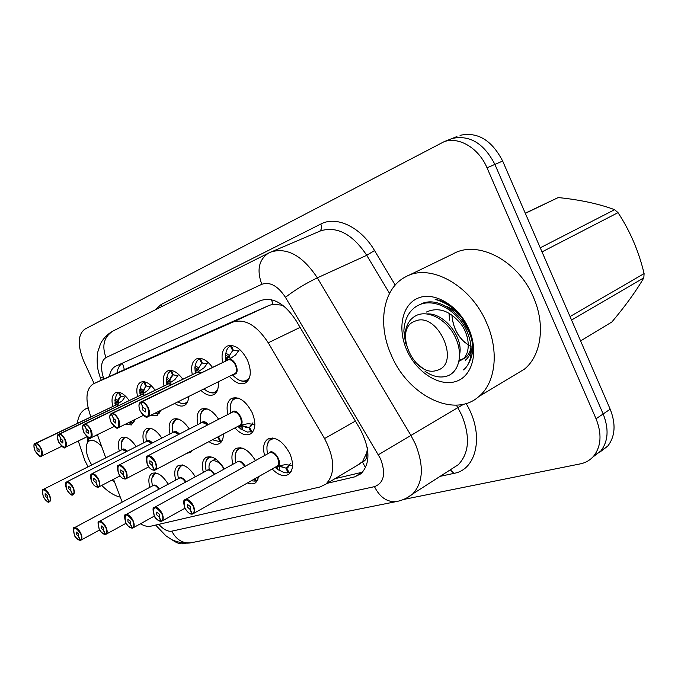 <?xml version="1.0" encoding="UTF-8"?>
<svg xmlns="http://www.w3.org/2000/svg" width="678" height="678" viewBox="0 0 678 678"><rect width="100%" height="100%" fill="white"/><g stroke="black" fill="none" stroke-linecap="round" stroke-linejoin="round"><path stroke-width="1.02" d="M137.558 396.571C135.973 389.248 137.015 384.468 140.677 382.214C145.16 380.604 149.982 383.282 155.135 390.24M164.008 385.985C162.423 378.392 163.593 373.4 167.517 371.002C172.331 369.247 177.433 371.985 182.831 379.222M192.315 374.663C190.73 366.781 192.043 361.552 196.247 358.984C201.425 357.069 206.849 359.882 212.519 367.417M222.672 362.527C221.096 354.331 222.57 348.848 227.079 346.094C234.503 343.916 241.3 348.602 247.487 360.154C251.741 371.052 251.114 378.629 245.589 382.875C240.588 385.129 235.224 382.994 229.486 376.485M112.777 406.486C111.2 399.427 112.124 394.833 115.557 392.723C119.743 391.231 124.303 393.842 129.235 400.554M143.829 442.759C142.117 435.725 142.948 431.047 146.329 428.742C151.177 426.92 156.347 430.038 161.839 438.107M169.992 433.945C168.263 426.665 169.195 421.792 172.797 419.326C178.009 417.317 183.501 420.546 189.272 428.988M197.951 424.538C196.196 416.995 197.247 411.902 201.078 409.258C206.714 407.046 212.57 410.376 218.63 419.25M227.893 414.461C226.13 406.656 227.291 401.325 231.384 398.478C238.766 395.994 245.673 400.681 252.114 412.529C256.115 422.58 255.699 429.657 250.843 433.759C246.08 436.217 240.775 434.276 234.927 427.928M119.303 451.04C117.599 444.226 118.345 439.734 121.523 437.573C126.032 435.903 130.913 438.937 136.168 446.658M175.763 480.066C173.899 473.058 174.619 468.303 177.933 465.794C183.492 463.591 189.289 467.261 195.34 476.804M203.383 472.422C201.485 465.184 202.29 460.226 205.798 457.531C211.816 455.091 218.002 458.896 224.359 468.964M232.927 464.252C230.986 456.786 231.884 451.599 235.597 448.7C242.148 445.971 248.767 449.929 255.462 460.591M264.598 455.514C262.623 447.794 263.606 442.37 267.556 439.251C275.412 436.166 282.845 440.946 289.853 453.599C293.693 463.108 293.362 469.973 288.87 474.185C284.031 477.1 278.455 475.371 272.141 468.981M149.889 487.236C148.058 480.448 148.702 475.88 151.83 473.532C156.974 471.549 162.432 475.083 168.195 484.151M113.531 479.278L122.159 502.101M366.722 452.836L362.416 461.896C365.806 460.811 367.239 457.786 366.722 452.836L367.637 447.429M282.802 305.278L273.048 304.252L269.225 305.371L126.718 368.561M356.772 465.659L361.984 462.006M140.431 523.797C144.295 526.052 147.753 526.848 150.813 526.187L320.008 486.982L325.932 484.092C335.432 473.964 334.974 458.786 324.567 438.556L268.251 342.788C256.725 325.271 244.928 318.372 232.868 322.084L93.378 383.841C86.114 388.647 85.021 398.884 90.098 414.563L90.945 416.902M97.378 434.674L105.776 457.87M160.449 410.529L157.152 415.461L150.88 415.25M188.594 396.655C188.442 400.978 187.111 403.876 184.602 405.351C181.814 406.749 178.56 406.105 174.848 403.435M218.197 382.053C218.765 388.265 217.375 392.418 214.011 394.511C210.18 396.342 205.849 395.011 201.044 390.52M134.642 419.665L131.473 424.92L125.066 424.369M192.662 450.226L190.569 452.455L186.891 453.277M223.376 434.022C223.426 438.59 222.181 441.725 219.647 443.437C216.663 445.149 213.104 444.539 208.985 441.615M259.072 476.388L255.792 482.634C253.555 484.185 250.809 484.278 247.555 482.922M94.115 383.502L83.792 361.204C77.402 345.517 77.716 334.856 84.725 329.22L444.209 141.634C459.04 136.414 478.812 148.177 487.016 167.797L596.047 418.775L603.157 413.961C609.064 428.911 608.276 441.268 600.776 451.04L592.691 457.192L600.776 451.04C608.276 441.268 609.064 428.911 603.157 413.961L494.889 164.407L603.157 413.961L610.183 409.198C616.056 424.064 615.234 436.378 607.717 446.141L599.666 452.268M456.921 136.566L452.158 138.465C469.752 134.744 483.99 143.389 494.889 164.407C483.99 143.389 469.752 134.744 452.158 138.465L449.065 139.702M460.023 135.329C477.617 131.591 491.83 140.16 502.661 161.05L610.183 409.198M186.077 543.231L183.831 543.688C180.229 544.315 176.187 542.925 171.695 539.519M596.047 418.775C601.996 433.81 601.242 446.217 593.759 455.997C590.233 460.125 585.75 462.752 580.317 463.871L403.554 499.457M327.279 483.287L354.636 476.888L360.967 473.761C370.527 463.557 370.222 448.616 360.06 428.937L295.989 320.465C284.591 303.286 272.776 296.65 260.555 300.583L115.896 366.103C112.429 367.781 110.26 371.239 109.395 376.502M354.636 476.888L362.399 472.193L334.983 478.685M116.913 373.053C117.769 367.976 119.853 364.561 123.176 362.806M73.317 529.459L74.199 527.831C76.3 527.17 78.495 528.967 80.784 533.205C82.233 536.62 82.326 538.917 81.046 540.112L80.411 540.171C81.979 539.256 82.004 536.976 80.487 533.332C74.741 525.959 72.707 526.459 74.36 534.823C76.199 538.366 78.123 540.163 80.14 540.23L80.529 540.29M158.813 489.219C156.321 486.016 154.508 484.745 153.355 485.423C155.135 485.151 156.957 486.414 158.813 489.219C156.957 486.414 155.135 485.143 153.355 485.423L74.402 527.713M80.14 540.23L78.351 536.205L76.36 534.34L76.275 532.035L78.47 533.823L78.589 536.103M155.431 472.888L151.88 478.397M78.445 536.179L80.411 540.171M49.138 501.949C48.401 503.101 46.451 501.33 43.29 496.627C42.028 490.736 41.994 488.355 43.18 489.491C45.172 488.948 47.24 490.686 49.384 494.703C50.884 498.245 50.969 500.601 49.63 501.762L49.155 501.745C50.63 500.754 50.604 498.449 49.096 494.83C43.511 487.651 41.578 488.253 43.316 496.627C45.129 500.11 46.994 501.847 48.901 501.822L49.308 501.873M126.642 451.489C124.693 449.59 123.311 448.912 122.515 449.429L126.65 451.489L122.226 449.556L43.18 489.491M47.214 497.805L49.155 501.745M48.901 501.822L47.129 497.83L45.197 496.042L45.121 493.686L47.189 495.423L47.274 497.779M124.888 437.124L121.421 442.437M125.557 396.155L122.226 400.825L116.302 404.834M34.078 445.192L35.095 443.539L116.065 404.927L114.938 403.766L115.396 398.478L118.235 400.698L118.514 403.291M35.366 443.429C37.358 443.259 39.324 445.022 41.256 448.726C42.833 452.514 42.884 455.006 41.4 456.209C40.909 457.887 38.816 456.184 35.112 451.09C33.553 446.039 33.553 443.522 35.103 443.539L35.01 443.836C33.561 444.997 33.603 447.412 35.137 451.082C40.79 458.294 42.731 457.557 40.96 448.861C39.095 445.276 37.197 443.573 35.264 443.743L116.269 404.842L118.862 405.512M35.264 443.743L36.993 447.861L39.044 449.59L39.087 452.082L37.036 450.361L36.993 447.861L35.01 443.836M120.548 396.588L121.031 396.342M116.065 404.927L116.489 404.724M124.989 397.062L121.048 396.367L124.998 397.045M119.32 392.401L121.048 396.367M120.548 396.613L118.235 400.698M120.531 396.579L118.565 392.554L116.387 394.816L115.379 398.605M118.565 392.554L119.014 392.342M118.235 403.486C117.938 400.181 118.616 397.935 120.26 396.757M114.938 403.766L118.091 402.266L114.929 400.105M119.981 497.067C114.048 495.593 107.963 491.711 101.725 485.423M88.064 466.811L84.869 460.54L78.284 441.014M87.504 440.954L87.309 437.056M114.336 481.499L111.506 480.329M77.292 423.411C78.326 416.097 81.174 411.232 85.843 408.826L88.132 407.986M88.403 437.751L88.132 439.581M91.725 464.964C87.987 458.904 86.157 453.107 86.233 447.556C86.437 443.844 87.682 441.531 89.954 440.607C93.411 439.607 97.352 441.675 101.768 446.794M86.682 444.615L89.225 438.039M97.725 435.649L95.318 435.895M486.601 322.872C499.398 351.374 495.533 382.934 478.88 396.511C454.099 418.792 408.088 395.325 391.46 355.475C377.231 324.55 382.731 288.514 405.444 276.946C429.462 262.717 470.642 284.684 486.601 322.872M407.749 275.827L453.057 253.894C477.405 239.614 518.153 260.301 533.417 297.193C545.697 324.711 541.298 355.56 524.408 369.171L514.17 375.315M452.201 318.991L454.201 326.499C456.54 332.762 460.108 338.127 464.922 342.576M449.709 307.77L449.59 308.371M449.345 309.871L449.285 310.371M449.065 313.185L449.48 320.16M446.082 306.278C455.447 309.685 462.659 316.779 467.735 327.55L470.396 335.805M465.235 360.306C468.43 357.815 470.464 354.136 471.346 349.272M406.842 350.204C397.122 328.618 402.062 304.252 418.419 297.964C434.615 291.337 458.76 305.744 468.82 328.966C479.126 352.111 472.286 376.883 455.37 381.621C438.59 386.689 416.334 371.875 406.842 350.204M468.422 363.679C474.1 354.196 474.1 342.449 468.422 328.449L459.896 314.685C452.395 305.998 444.141 300.905 435.149 299.396C449.861 303.583 460.769 313.024 467.871 327.728L470.379 335.695M525.255 213.197L558.231 197.561L525.323 213.35M540.256 247.809L614.632 209.688C598.767 203.798 579.97 199.756 558.231 197.561M614.632 209.688L618.022 212.646L542.027 251.902M570.045 316.567L644.1 273.59C638.837 251.419 630.142 231.113 618.022 212.646M644.1 273.59L643.812 277.87L571.562 320.05M580.597 340.915L611.861 321.999C625.43 305.888 636.083 291.184 643.812 277.87M463.303 369.959C473.456 362.722 473.914 341.398 463.667 325.211C452.887 308.143 433.962 298.93 420.148 304.447L416.868 306.041C408.927 310.999 404.596 319.177 403.876 330.576L405.825 343.653M472.71 347.322C472.091 321.423 441.48 294.515 421.58 303.719M405.351 341.831L403.859 331.042M415.25 321.067C437.996 311.194 461.371 364.239 437.039 370.315C414.461 378.629 392.138 328.406 415.25 321.067M406.215 345.288L405.164 333.44C406.097 324.779 409.817 318.796 416.326 315.473C428.75 309.439 447.565 320.313 455.328 337.22C463.405 354.094 459.065 371.841 447.539 375.917C440.497 378.282 432.996 376.756 425.055 371.332M416.428 363.442L424.784 369.824L415.665 362.62M459.031 361.272L462.455 359.416C470.447 353.874 470.193 336.813 461.362 324.516C450.175 310.719 438.446 306.592 426.182 312.134M451.895 314.982C453.167 329.737 459.557 340.237 471.049 346.483M432.233 314.431L431.996 315.024M459.209 360.332L465.218 357.857C468.557 355.272 470.515 351.306 471.1 345.975M468.693 331.389L462.896 321.279M459.625 354.391C463.574 337.602 444.429 312.914 427.225 313.906M98.073 523.365L99.03 521.526C101.276 520.789 103.598 522.628 105.988 527.043C107.471 530.543 107.539 532.925 106.192 534.196L105.488 534.281C107.175 533.323 107.243 530.95 105.683 527.17C99.683 519.56 97.496 520.094 99.124 528.772C101.03 532.433 103.056 534.289 105.2 534.349L105.607 534.4M185.56 482.126C182.916 478.643 180.958 477.27 179.678 477.998C181.653 477.702 183.611 479.083 185.56 482.126C183.611 479.083 181.653 477.702 179.678 477.998L99.276 521.39M103.463 530.154L105.488 534.281M105.2 534.349L103.361 530.179L101.259 528.255L101.2 525.865L103.522 527.704L103.59 530.086M181.831 465.032L182.297 464.871M124.591 516.856L125.633 514.78C128.049 513.949 130.507 515.831 133.015 520.441C134.532 524.035 134.575 526.501 133.142 527.848L132.371 527.967C134.193 526.959 134.303 524.492 132.702 520.577C126.413 512.704 124.066 513.28 125.659 522.297C127.633 526.077 129.761 527.993 132.057 528.035L132.49 528.086M214.146 474.575C212.104 471.261 209.985 469.752 207.799 470.066L207.197 470.337L207.799 470.066C209.994 469.752 212.104 471.261 214.155 474.575C211.35 470.778 209.231 469.269 207.799 470.066M132.057 528.035L130.168 523.713L127.956 521.738L127.913 519.255L130.379 521.145L130.456 523.586M210.019 456.65L209.01 457.158C205.688 459.04 204.748 463.616 206.171 470.896C204.324 462.218 206.231 457.608 211.875 457.057M209.316 470.091C208.426 465.066 209.443 461.981 212.375 460.837C216.426 460.226 220.333 462.989 224.087 469.108M130.269 523.687L132.371 527.967M153.075 509.89L154.211 507.542C156.813 506.593 159.432 508.525 162.059 513.339C163.601 517.026 163.618 519.585 162.11 521.026L161.245 521.187C163.212 520.119 163.381 517.551 161.728 513.483C155.135 505.339 152.609 505.958 154.16 515.331C156.203 519.255 158.457 521.238 160.915 521.263L161.364 521.306M244.783 466.523C242.648 462.896 240.351 461.243 237.902 461.574L237.215 461.887L237.902 461.574C240.351 461.243 242.648 462.896 244.783 466.523M160.915 521.263L158.957 516.772L156.626 514.729L156.618 512.161L159.237 514.094L159.288 516.628M240.207 447.675L236.758 450.463L235.164 455.116M251.284 480.804L255.275 481.134L256.072 480.685M244.775 466.523C241.817 462.362 239.529 460.709 237.902 461.574M255.275 481.134L254.386 479.049M255.081 478.651L256.174 480.905L258.038 479.888M159.076 516.746L161.245 521.187M276.895 466.269L285.285 464.65L292.54 465.43M183.746 502.44L184.984 499.745C187.789 498.661 190.586 500.644 193.366 505.686C194.933 509.466 194.925 512.127 193.332 513.67L192.357 513.873C194.493 512.746 194.713 510.068 193.018 505.839C186.077 497.406 183.357 498.067 184.848 507.83C186.975 511.915 189.357 513.949 191.993 513.958L192.467 514M276.912 466.269L277.429 465.981C279.141 464.405 279.277 461.82 277.819 458.218C275.615 454.048 273.081 452.124 270.217 452.455L269.42 452.836L270.217 452.455C275.183 452.955 278.048 456.523 278.802 463.167M191.993 513.958L189.976 509.297L187.509 507.186L187.526 504.517L190.323 506.5L190.357 509.127M272.615 438.047L270.471 439.183L268.607 441.242L266.929 446.319M278.989 470.091L284.311 472.642L287.421 472.88L288.853 472.303M286.921 467.871L288.201 467.134M277.811 458.218C274.683 453.421 272.149 451.506 270.217 452.455M287.997 472.795L286.04 468.151L288.811 466.566M279.777 466.405L286.04 468.151L279.107 465.93L279.777 466.405L279.133 470.176L277.649 469.583L275.404 467.134M290.328 463.633L286.752 467.947L289.828 465.006M286.752 467.964L288.972 472.549L291.243 471.261M190.103 509.271L192.357 513.873M189.976 509.297L190.442 509.034M151.228 385.638L147.728 390.528L141.532 394.698M57.596 436.115L58.732 434.251L141.21 394.833L139.948 393.664L140.312 388.248L143.287 390.52L143.736 393.155M59.02 434.14C61.147 433.928 63.207 435.742 65.215 439.581C66.834 443.497 66.851 446.082 65.266 447.353C64.58 449.048 62.376 447.302 58.647 442.107C57.113 436.734 57.147 434.123 58.732 434.251L58.655 434.564C57.088 435.785 57.096 438.293 58.672 442.098C64.571 449.539 66.656 448.751 64.91 439.717C62.969 436.013 60.978 434.259 58.927 434.454L141.499 394.706L143.575 394.986M58.927 434.454L60.791 438.691L62.851 440.505L62.868 443.098L60.706 441.327L60.791 438.683L58.655 434.564M158.983 413.266L159.55 412.953M145.795 386.214L146.321 385.968M141.278 394.791L141.727 394.579M146.355 386.002L150.567 386.672L146.346 386.019L144.524 381.799M159.533 412.987L158.627 413.411M145.804 386.231L143.287 390.52M145.787 386.223L143.753 382.053L141.414 384.434L140.287 388.384M143.753 382.053L144.355 381.773M143.185 392.316L145.49 386.409M143.177 392.13L139.838 389.926M178.661 374.383L174.983 379.519L168.491 383.867M82.809 426.411L84.072 424.301L168.144 384.011L166.661 382.875L166.424 378.765L166.915 377.324L170.042 379.655L169.941 381.316L170.687 382.316M84.386 424.174C86.657 423.936 88.835 425.801 90.903 429.776C92.564 433.818 92.547 436.513 90.844 437.869C89.86 439.522 87.53 437.725 83.869 432.479C82.284 427.191 82.352 424.462 84.072 424.301L83.996 424.614C82.309 425.911 82.275 428.53 83.894 432.471C90.072 440.158 92.31 439.302 90.589 429.92C88.581 426.072 86.479 424.267 84.284 424.504L168.458 383.884L170.805 384.214M84.284 424.504L86.216 428.894L88.386 430.759L88.36 433.462L86.072 431.64L86.208 428.886L83.996 424.614M186.399 403.122L187.179 402.681M166.881 377.468L168.144 373.349L170.67 370.841L172.78 375.18L173.339 374.875L171.466 370.51M168.212 383.968L168.703 383.74M173.373 374.917L177.89 375.595L173.356 374.909M187.145 402.749L186.009 403.283M172.78 375.18L170.042 379.655M170.67 370.841L171.441 370.476M170.102 383.926C169.542 379.731 170.322 376.875 172.449 375.349M166.661 382.875L169.924 381.316L166.432 379.061M208.061 362.323L204.18 367.722L197.366 372.264M109.895 416.012L111.294 413.605L197.061 372.383L195.264 371.324L194.874 367.12L195.383 365.628L198.679 368.018L198.603 369.73L199.544 370.713M111.328 413.597L111.234 413.927C109.404 415.3 109.328 418.029 110.997 422.123C117.48 430.072 119.879 429.157 118.201 419.377C116.116 415.394 113.904 413.529 111.548 413.8L197.332 372.281L200.018 372.688M113.429 418.402L115.828 420.284L115.76 423.097L113.345 421.233L113.429 418.402L111.234 413.927M215.757 392.257L216.791 391.655M201.654 363.298L202.264 363.001L201.654 363.289L199.485 358.832C197.23 360.052 195.849 362.366 195.349 365.789M197.061 372.383L197.595 372.129M207.154 363.739L202.298 363.069L200.341 358.476M216.714 391.782L215.324 392.443M201.671 363.306L198.679 368.018M199.485 358.832L200.442 358.382M111.548 413.8L113.412 418.411M198.603 369.73L194.891 367.425M239.639 349.365L235.537 355.06L228.367 359.815M139.066 404.859L140.634 402.088L227.969 359.976L225.952 358.933L225.401 354.636L225.927 353.085L229.41 355.543L229.342 357.306L230.52 358.264M140.685 402.062L140.592 402.41C138.609 403.868 138.473 406.724 140.193 410.978C147.007 419.207 149.601 418.216 147.965 408.012C145.804 403.876 143.456 401.961 140.931 402.274L228.333 359.823C231.054 359.399 233.478 361.213 235.597 365.273C237.215 369.391 236.969 372.247 234.868 373.832C236.842 373.129 237.08 370.273 235.597 365.273M140.931 402.274L142.838 407.071L145.406 408.995L145.295 411.936L142.727 410.021L142.863 407.054L140.592 402.41M247.275 380.604L248.597 379.799M232.673 350.602L229.41 355.543M228.037 359.933L228.613 359.654M238.597 351.001L233.342 350.331L231.334 345.56M248.479 379.994L246.784 380.807M232.656 350.577L230.41 345.95C227.986 347.246 226.477 349.679 225.884 353.263M230.41 345.95L231.588 345.39M225.952 358.933L229.325 357.306L225.427 354.941M65.613 483.711L66.605 481.965C68.732 481.355 70.919 483.143 73.148 487.312C74.682 490.965 74.741 493.406 73.317 494.635L72.809 494.626C74.385 493.584 74.402 491.186 72.851 487.448C67.012 480.041 64.952 480.677 66.673 489.363C68.546 492.974 70.495 494.754 72.538 494.711L72.961 494.754M151.931 443.166C149.838 441.107 148.346 440.369 147.465 440.937L151.94 443.166L147.143 441.081L66.605 481.965C66.503 482.956 64.071 481.168 66.647 489.372C69.834 494.143 71.876 495.974 72.775 494.847M72.538 494.711L70.707 490.584L68.681 488.745L68.631 486.296L70.817 488.075L70.876 490.516M70.8 490.558L72.809 494.626M90.598 475.88L91.691 473.905C93.971 473.227 96.276 475.058 98.598 479.397C100.175 483.16 100.2 485.694 98.683 486.999L98.124 487.007C99.827 485.906 99.886 483.414 98.293 479.532C92.183 471.888 89.979 472.574 91.666 481.592C93.606 485.329 95.666 487.16 97.835 487.092L98.276 487.143M178.941 434.293C176.687 432.056 175.068 431.25 174.093 431.878L178.941 434.293L173.729 432.039L91.869 473.812M96.056 482.787L98.124 487.007M97.835 487.092L95.954 482.821L93.827 480.922L93.801 478.388L96.107 480.219L96.132 482.753M176.755 418.682L175.983 419.038L172.297 425.182M117.396 467.498L118.599 465.269C121.048 464.498 123.489 466.379 125.93 470.905C127.532 474.77 127.523 477.405 125.913 478.804L125.303 478.829C127.142 477.668 127.244 475.075 125.599 471.049C119.201 463.142 116.828 463.879 118.481 473.261C120.498 477.126 122.659 479.015 124.989 478.922L125.455 478.973M207.849 424.818C205.417 422.377 203.663 421.496 202.586 422.182L207.858 424.818L202.163 422.369L118.819 465.15M124.989 478.922L123.049 474.49L120.803 472.541L120.811 469.896L123.252 471.778L123.26 474.405M212.46 439.785L219.918 441.709L220.706 441.293M217.036 437.369L219.808 436.344M219.918 441.709L218.036 437.276M222.07 440.717L220.774 441.437L218.638 437.056L220.562 435.505M222.842 434.301L223.384 434.386M123.159 474.456L125.303 478.829M239.673 425.428L247.877 423.682L254.869 424.42M146.219 458.531L147.55 455.972C150.194 455.108 152.787 457.031 155.338 461.76C156.982 465.744 156.94 468.481 155.22 469.981L154.542 470.032C156.533 468.803 156.686 466.091 154.999 461.904C148.279 453.726 145.719 454.523 147.329 464.286C149.414 468.303 151.711 470.252 154.203 470.134L154.694 470.176M239.631 425.453L239.953 425.276C241.8 423.742 241.97 421.08 240.444 417.275C238.275 413.173 235.842 411.343 233.122 411.783L147.821 455.836M152.313 465.489L154.542 470.032M154.203 470.134L152.203 465.532L149.83 463.515L149.872 460.769L152.474 462.693L152.431 465.439M242.266 429.699L247.377 432.064L251.724 431.632M240.444 417.284C237.385 412.58 234.944 410.749 233.122 411.783C238.071 412.224 240.834 415.843 241.427 422.623M250.885 432.081L248.936 427.487L250.919 426.437M242.953 425.97L248.936 427.487L245.453 427.216L241.715 425.064L242.953 425.97L242.41 429.784L238.359 426.742L238.868 425.945M252.928 422.792L249.606 427.259L252.53 424.055M249.606 427.276L251.801 431.793L253.428 430.852M115.997 404.961L115.124 405.393M141.202 394.833L140.312 395.257M168.144 384.011L167.246 384.46M196.993 372.425L196.078 372.883M227.969 359.976L227.028 360.425M122.472 363.196L124.371 369.637M271.48 299.727L273.048 304.252M362.416 461.896L365.544 467.744M126.922 368.468L93.505 383.782M269.225 305.371L232.868 322.084M300.083 327.398L268.251 342.788M355.416 421.08L324.567 438.556M502.661 161.05L487.016 167.797M158.762 524.34C163.474 529.51 167.813 531.781 171.788 531.162L374.459 486.651C384.002 483.007 386.045 473.736 380.578 458.837L285.455 297.328C277.878 285.879 269.988 281.539 261.784 284.294L105.98 357.569C101.064 360.832 100.259 367.688 103.573 378.138L103.887 379.027M191.764 542.637L191.12 542.764C182.797 543.671 176.356 539.807 171.788 531.162M270.344 252.25L271.302 251.843C287.472 247.292 302.82 255.953 317.346 277.836L411.071 435.7L415.36 443.988C424.106 465.93 423.225 482.583 412.699 493.957L407.283 497.652M451.701 468.922L458.336 464.659C469.125 453.26 470.337 436.937 461.981 415.673L457.828 407.664L378.443 454.709M466.1 403.52C484.507 433.522 477.278 469.54 453.946 473.363L440.132 476.346M155.016 309.973L161.084 304.541L320.83 224.028C336.449 215.553 360.823 227.028 374.553 250.538L395.206 285.057M285.455 297.328C294.693 290.133 305.32 283.633 317.346 277.836L366.756 255.301C352.585 234.207 337.288 226.02 320.88 230.749L319.719 231.24M463.854 404.13L457.828 407.664L456.328 405.147M389.528 293.396L366.756 255.301L374.553 250.538M319.507 231.334C321.609 229.74 322.05 227.308 320.83 224.028M161.618 306.659L161.084 304.541M453.946 473.363L450.277 469.829M261.784 284.294C256.564 269.963 258.852 259.547 268.641 253.047L112.955 331.05C107.573 334.034 103.429 338.263 100.513 343.738L97.674 352.306C96.742 360.535 97.107 367.366 98.768 372.79L100.149 377.256L103.573 378.138M105.98 357.569C101.641 345.721 103.963 336.873 112.955 331.05M397.393 501.373L396.571 501.542C387.333 502.449 379.96 497.483 374.459 486.651M152.575 485.795C154.372 484.16 156.601 485.228 159.237 488.991M80.275 540.358L78.987 540.061M152.457 485.618C150.787 478.007 152.253 473.871 156.847 473.219M121.887 449.734C123.167 448.387 124.896 448.904 127.083 451.268M49.07 501.949L47.697 501.652M121.684 448.7C120.498 441.683 122.032 437.937 126.278 437.446M116.921 404.419L119.345 405.274M61.706 446.344L41.4 456.209L39.375 456.023M118.108 405.071L118.862 405.503M134.278 421.199C132.854 423.047 130.871 423.572 128.345 422.767M114.929 401.071L114.938 399.825M114.929 403.071L117.277 401.952L118.184 400.664M178.814 478.414C180.814 476.659 183.213 477.812 186.001 481.889M105.344 534.476L103.878 534.137M178.467 478.609C176.67 470.422 178.331 466.023 183.441 465.396M206.832 470.54C209.07 468.642 211.663 469.905 214.604 474.329M132.21 528.179L130.532 527.789M236.825 462.108C239.342 460.048 242.156 461.438 245.241 466.261M161.067 521.407L159.144 520.95M235.791 462.676C233.918 453.429 236.105 448.582 242.351 448.133M268.996 453.065C273.09 447.192 283.624 463.091 277.649 466.142M192.154 514.11L189.933 513.577M277.649 469.583L275.107 467.295M267.564 453.862C265.64 443.997 268.157 438.895 275.115 438.556M277.455 469.413L278.031 466.091M275.556 467.667L277.98 466.295L279.76 466.464M275.226 467.312L277.158 466.21L275.226 467.312M142.168 394.265L144.821 395.181M86.97 436.776L65.266 447.353L62.995 447.141M160.211 411.402L157.728 413.377L154.423 413.504M139.888 392.35L139.838 389.638M139.948 393.664L143.151 392.138M139.905 392.952L142.295 391.816L143.236 390.486M169.161 383.417L172.051 384.401M114.107 426.496L90.844 437.869L88.293 437.607M187.942 400.893C185.619 404.08 182.297 404.41 177.983 401.885M166.89 384.604L166.424 378.765M166.585 382.155L169.017 380.994L169.992 379.612M198.069 371.798L201.23 372.866M196.442 372.68L196.866 372.281M111.65 413.47C114.082 413.182 116.379 415.106 118.531 419.233C120.235 423.411 120.176 426.225 118.353 427.674L115.455 427.352M217.672 389.587C214.426 393.96 209.9 393.774 204.095 389.011M195.289 373.231L194.874 367.12M195.264 371.324L198.578 369.739M195.145 370.595L197.62 369.408L198.629 367.985M229.105 359.323C235.3 358.12 240.707 374.239 234.113 374.205M141.032 401.927C143.651 401.596 146.075 403.579 148.312 407.859C150.067 412.19 149.957 415.131 147.99 416.673L144.685 416.284M231.418 360.34C235.774 363.815 237.334 367.866 236.114 372.51M235.622 373.222L147.99 416.673C146.279 418.241 143.668 416.351 140.16 410.995C138.414 406.275 138.575 403.3 140.634 402.088M249.623 377.383C245.343 383.028 239.648 382.231 232.546 374.976M225.749 361.035L225.401 354.636M225.791 358.187L228.308 356.975L229.35 355.501M146.77 441.276C148.185 439.836 150.05 440.386 152.381 442.937M72.707 494.847L71.156 494.508M146.533 441.395C144.931 433.378 146.601 429.106 151.525 428.572M173.322 432.25C174.89 430.7 176.916 431.301 179.407 434.056M98.013 487.236L96.251 486.855M172.78 432.53C171.161 424.03 173.068 419.555 178.5 419.114M201.722 422.597C203.468 420.919 205.671 421.58 208.324 424.572M125.176 479.075L123.159 478.626M200.824 423.055C199.196 414.021 201.391 409.334 207.392 409.004M232.164 412.258C236.181 406.792 245.945 422.097 240.453 425.267M154.398 470.295L152.075 469.761M240.944 429.199L237.893 426.369M230.867 412.927C229.232 403.283 231.749 398.367 238.419 398.164M240.741 429.013L241.538 425.098M238.741 427.148L241.182 425.86L242.944 426.038M238.359 426.742L241.453 425.106M172.797 419.326L173.237 419.097M201.078 409.258L201.62 408.987M231.384 398.478L232.037 398.147M177.933 465.794L178.585 465.447M205.798 457.531L206.57 457.116M235.597 448.7L236.537 448.192M267.556 439.251L268.7 438.624M151.83 473.532L152.372 473.244M126.786 368.527L93.437 383.816M360.391 463.489L325.932 484.092M607.717 446.141L593.759 455.997M155.635 525.069L165.83 535.739L170.924 539.103C171.305 539.73 182.213 544.544 191.12 542.764L396.571 501.542C402.554 500.372 407.927 497.847 412.699 493.957L451.921 468.778M444.209 141.634L452.158 138.465M268.641 253.047L319.762 231.223M100.352 377.816L101.217 380.248M74.199 527.831C72.97 526.755 73.012 529.086 74.334 534.823C74.733 537.035 76.741 538.883 80.36 540.366M99.7 529.933L80.665 540.298M133.558 422.64L128.312 422.775M85.843 408.826L88.081 407.766M478.88 396.511L524.408 369.171M462.455 359.416L465.218 357.857M99.03 521.526C97.708 520.67 97.734 523.085 99.098 528.772C99.522 531.103 101.632 533.001 105.429 534.484M126.108 523.238L105.751 534.408M181.077 465.422L177.831 471.108M125.633 514.78C124.218 514.144 124.218 516.653 125.625 522.289C126.133 524.789 128.354 526.755 132.286 528.179M154.465 516.017L132.634 528.103M125.93 514.619L207.197 470.337M211.875 461.015L215.672 458.964M154.211 507.542C152.686 507.229 152.66 509.822 154.126 515.331C154.66 517.958 157.008 519.992 161.152 521.407M184.984 508.195L161.517 521.323M154.567 507.339L237.215 461.887M184.984 499.745C183.34 499.839 183.28 502.534 184.806 507.83C187.425 512.365 189.899 514.449 192.238 514.11M277.429 465.981L192.628 514.026M185.425 499.5L269.42 452.836M271.997 438.276L272.437 438.03M159.262 413.122L154.355 413.538M186.738 402.952C184.56 404.241 181.746 403.952 178.297 402.079M143.329 415.402L118.353 427.674C116.989 429.276 114.523 427.437 110.963 422.131C109.311 417.267 109.421 414.428 111.294 413.605M216.163 392.054C213.723 393.494 210.612 393.172 206.849 391.07M247.758 380.35C244.995 381.977 241.554 381.604 237.427 379.239M149.457 428.445L146.041 434.073M91.691 473.905C91.428 474.897 89.064 473.575 91.64 481.6C92.522 483.194 93.64 486.414 98.081 487.236M120.023 475.905L98.403 487.143M118.599 465.269C117.04 464.583 116.989 467.244 118.447 473.261C119.269 474.871 120.752 478.414 125.244 479.075M148.779 466.828L125.591 478.965M204.849 408.715L205.281 408.503M204.332 408.978L201.798 411.47L200.357 415.716M147.55 455.972C145.846 455.624 145.753 458.396 147.296 464.294C147.982 465.955 150.219 470.015 154.465 470.286M239.953 425.276L154.83 470.176M235.325 397.884L235.91 397.596M252.919 431.225L253.36 430.988M234.707 398.206C232.435 399.444 231.003 401.91 230.41 405.622"/></g></svg>
